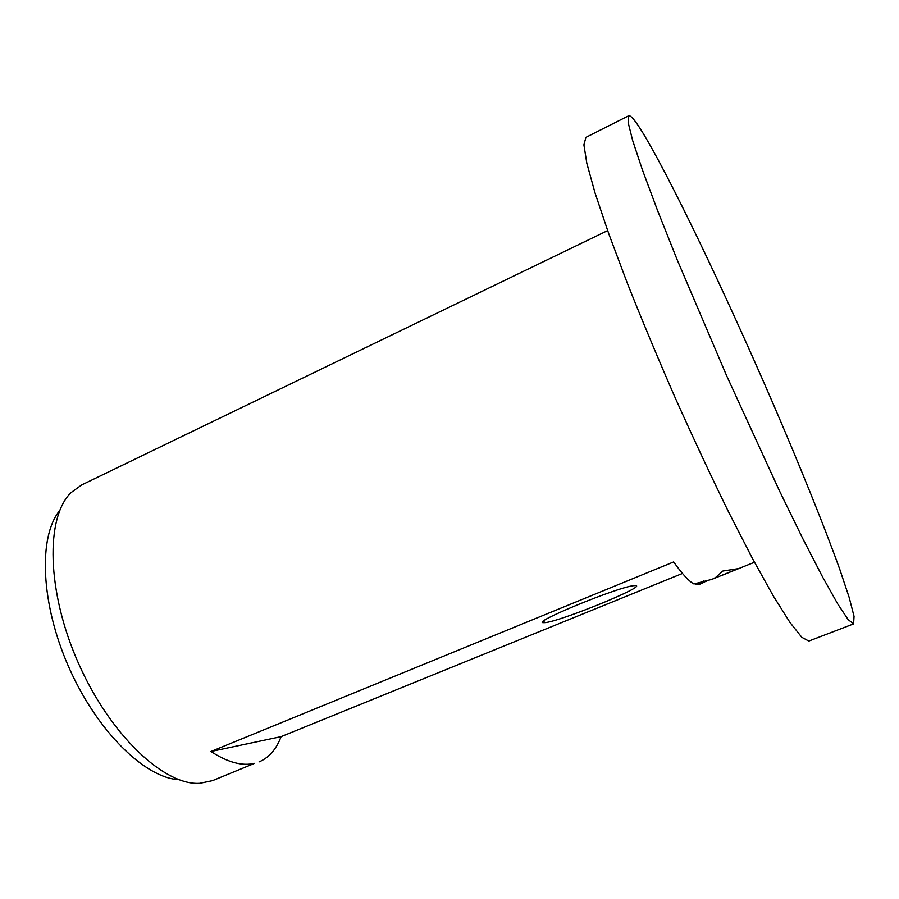 <?xml version="1.0" encoding="UTF-8"?>
<svg xmlns="http://www.w3.org/2000/svg" width="899" height="899" viewBox="0 0 899 899"><rect width="100%" height="100%" fill="white"/><g stroke="black" fill="none" stroke-linecap="round" stroke-linejoin="round"><path stroke-width="1.35" d="M628.659 115.769L585.912 137.356L583.901 144.84L586.845 163.382L595.104 193.161L608.702 233.571L627.266 283.028C641.852 319.763 657.899 358.184 675.407 398.279C693.309 438.218 710.963 475.976 728.37 511.553L752.564 558.706L773.398 596.127L789.985 622.468L801.818 637.324L808.797 641.066L853.589 623.906L854.05 616.354L849.195 597.52L839.812 569.438C823.967 525.387 799.627 465.244 772.376 402.022C724.65 291.681 668.081 173.013 640.661 129.332C634.503 119.646 630.502 115.128 628.659 115.769L628.154 122.545L632.649 140.502L642.403 169.866L657.383 210.063L677.093 259.575L726.583 375.613L779.253 490.416L802.706 538.456L822.473 576.765L837.733 603.937L848.094 619.535L853.589 623.906M607.645 230.605L81.64 484.954L71.077 492.596C45.467 517.172 46.456 591.261 78.427 663.192C110.184 735.213 164.36 785.771 199.78 783.332L212.535 780.647L254.631 763.318C242.269 766.33 227.705 762.397 210.939 751.508L673.654 561.942C682.319 574.101 689.084 581.451 693.949 583.968L712.143 579.304L715.57 577.529L722.83 571.056L738.225 568.674L712.918 578.956M635.346 585.564C648.73 585.53 557.785 622.513 544.434 622.659L543.558 622.659C529.983 623.198 616.523 587.485 633.447 585.699L635.346 585.564M712.57 579.102L710.918 579.754L710.682 579.203M710.761 579.383L704.22 582.024M682.465 573.45L281.084 736.652C276.341 749.26 269.003 757.677 259.069 761.891M695.635 584.687L698.725 584.71L704.277 582.17L695.635 584.687L695.163 583.541M281.084 736.652L210.939 751.508M59.716 510.52C38.219 536.579 40.5 603.465 68.897 667.418C97.148 731.438 145.121 778.085 178.879 779.691M754.463 562.257L721.886 575.382M704.277 582.17L703.748 580.878M544.547 620.344L543.558 622.659"/></g></svg>
